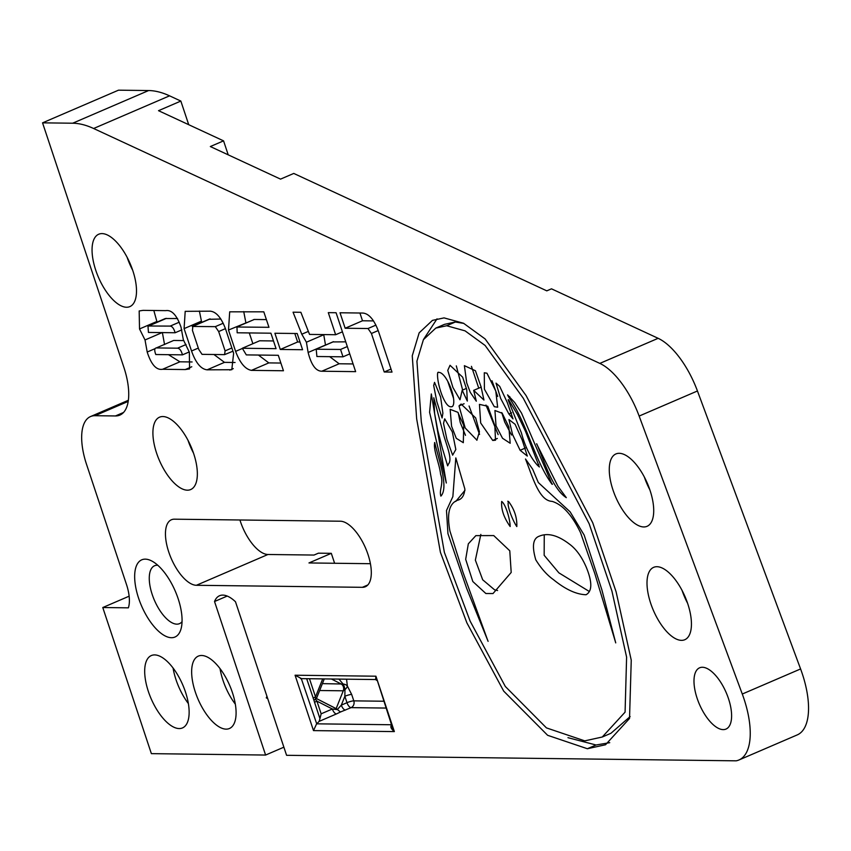 <?xml version="1.0" encoding="UTF-8"?>
<svg xmlns="http://www.w3.org/2000/svg" width="851" height="851" viewBox="0 0 851 851"><rect width="100%" height="100%" fill="white"/><g stroke="black" fill="none" stroke-linecap="round" stroke-linejoin="round"><path stroke-width="1.28" d="M508.866 426.968L502.228 413.278L494.942 410.501L496.016 425.766L502.537 438.276L510.185 443.265L508.866 426.968M501.75 412.575L504.696 422.032L511.568 435.031M486.953 373.206L484.283 372.781L484.41 389.194L494.303 406.704L497.654 407.225L495.782 391.077L486.953 373.206M491.974 380.769L497.718 396.428M499.707 386.375L496.027 383.131L500.633 398.374L508.887 413.98L513.004 418.873L507.228 402.385L499.707 386.375M515.1 424.298L508.93 419.564L512.568 434.51L520.121 450.296L527.322 456.083L522.216 440.063L515.1 424.298M510.111 526.482C510.345 520.918 506.143 504.739 501.686 501.452C501.016 509.217 503.835 517.557 510.111 526.482L510.196 526.482M508.579 501.537C506.292 504.749 512.855 520.95 516.812 526.567C517.174 517.727 514.44 509.377 508.579 501.537L507.76 501.239M539.396 536.141C532.981 538.257 531.779 546.151 535.779 559.809C541.066 568.415 547.002 575.063 553.575 579.754C565.479 589.424 576.297 594.423 586.041 594.743C592.275 591.296 592.37 582.158 586.307 567.319C581.712 556.639 575.978 548.821 569.117 543.863C557.682 535.205 547.778 532.63 539.396 536.141L538.736 536.396M544.246 535.066L544.161 555.288L558.884 572.851L589.083 591.349M493.74 535.577L475.858 535.63L468.327 543.832L465.678 559.309L472.816 581.52L485.857 593.509L493.006 593.551L511.196 572.446L509.781 550.799L493.74 535.577M480.847 534.407L475.358 560.139L482.698 579.797L494.527 589.786L497.58 590.52M475.411 370.738L464.38 365.664L466.72 382.897L470.252 392.3L476.305 401.193L473.677 390.364L483.953 400.055L481.028 386.716L475.411 370.738M471.443 366.345L478.751 388.184M447.754 370.398L452.945 387.535L459.997 399.779L462.21 390.226L467.316 401.076L466.742 389.62L462.636 377.163L450.03 365.292L447.754 370.398M456.317 365.887L462.625 390.045M443.509 423.415L446.913 439.35L452.636 455.157L455.828 449.509L452.317 431.914L444.701 418.83L443.509 423.415M433.691 385.556L436.84 401.651L442.095 418.001L442.882 413.171L440.595 396.981L434.542 382.365L433.691 385.556M451.573 426.255L456.274 438.318L463.306 442.69L463.731 425.362L457.838 412.299L450.147 409.342L451.573 426.255M458.189 412.682L460.253 422.532L465.486 435.34M437.754 372.6C435.935 380.237 445.041 411.576 452.721 406.193C457.423 399.736 445.573 369.706 437.754 372.6L438.329 372.185M452.009 406.735L452.721 406.193M447.956 381.929L453.509 398.215M536.715 443.786C544.183 460.976 552.395 488.761 566.309 497.665L557.958 486.283L536.587 443.807M434.744 442.541C432.946 449.636 439.648 464.252 440.584 474.209C444.073 484.006 438.808 489.697 440.892 496.122C448.977 487.485 438.701 459.689 434.744 442.541L434.563 442.584M615.73 642.824L594.838 573.67L580.52 532.641C572.063 515.036 562.596 504.611 552.108 501.367C539.119 500.888 532.769 477.485 525.503 458.997L532.652 469.178L538.321 482.549L570.106 511.813L584.169 535.077L601.88 589.839L615.72 642.888M488.038 641.25L462.901 572.042L449.924 531.035C446.69 513.493 449.285 503.218 457.689 500.207C461.902 499.218 464.295 495.505 464.88 489.08L455.817 457.912L452.87 496.58L446.488 510.504L447.945 533.641L466.656 588.318L488.102 641.324M464.986 490.314L455.764 501.441M171.434 637.707A42.018 18.403 66.7 0 1 138.596 598.189A42.018 18.403 66.7 0 1 145.308 559.15A42.018 18.403 66.7 0 1 152.106 561.171A42.018 18.403 66.7 0 1 175.274 591.158A42.018 18.403 66.7 0 1 181.114 628.591A42.018 18.403 66.7 0 1 171.434 637.707M157.786 565.266A31.519 13.807 -113.3 0 0 157.244 565.234A31.519 13.807 -113.3 0 0 154.595 565.745A31.519 13.807 -113.3 0 0 153.223 597.349A31.519 13.807 -113.3 0 0 176.848 624.155A31.519 13.807 -113.3 0 0 179.497 623.645A31.519 13.807 -113.3 0 0 182.05 621.666M102.024 233.599A39.391 17.254 -113.3 0 0 98.705 234.238A39.391 17.254 -113.3 0 0 97.003 273.735A39.391 17.254 -113.3 0 0 126.522 307.243A39.391 17.254 -113.3 0 0 129.841 306.615A39.391 17.254 -113.3 0 0 131.554 267.108A39.391 17.254 -113.3 0 0 102.024 233.599M127.107 257.268A39.391 17.254 -113.3 0 0 132.639 270.15M162.881 416.543A39.391 17.254 -113.3 0 0 159.562 417.171A39.391 17.254 -113.3 0 0 157.861 456.679A39.391 17.254 -113.3 0 0 187.38 490.187A39.391 17.254 -113.3 0 0 190.698 489.548A39.391 17.254 -113.3 0 0 192.4 450.051A39.391 17.254 -113.3 0 0 162.881 416.543M187.965 440.212A39.391 17.254 -113.3 0 0 193.496 453.094M201.623 655.483A39.391 17.254 -113.3 0 0 198.304 656.121A39.391 17.254 -113.3 0 0 196.602 695.629A39.391 17.254 -113.3 0 0 226.121 729.137A39.391 17.254 -113.3 0 0 229.44 728.499A39.391 17.254 -113.3 0 0 231.142 689.002A39.391 17.254 -113.3 0 0 201.623 655.483M220.026 668.599A39.391 17.254 -113.3 0 0 235.323 704.149M154.659 654.908A39.391 17.254 -113.3 0 0 151.34 655.547A39.391 17.254 -113.3 0 0 149.638 695.044A39.391 17.254 -113.3 0 0 179.167 728.562A39.391 17.254 -113.3 0 0 182.486 727.924A39.391 17.254 -113.3 0 0 184.188 688.427A39.391 17.254 -113.3 0 0 154.659 654.908M173.072 668.014A39.391 17.254 -113.3 0 0 188.369 703.575M619.251 453.306A39.391 17.254 -113.3 0 0 615.933 453.934A39.391 17.254 -113.3 0 0 614.22 493.442A39.391 17.254 -113.3 0 0 643.75 526.95A39.391 17.254 -113.3 0 0 647.068 526.312A39.391 17.254 -113.3 0 0 648.77 486.815A39.391 17.254 -113.3 0 0 619.251 453.306M644.324 476.975A39.391 17.254 -113.3 0 0 649.866 489.857M656.972 566.702A39.391 17.254 -113.3 0 0 653.653 567.34A39.391 17.254 -113.3 0 0 651.951 606.837A39.391 17.254 -113.3 0 0 681.47 640.356A39.391 17.254 -113.3 0 0 684.789 639.718A39.391 17.254 -113.3 0 0 686.491 600.221A39.391 17.254 -113.3 0 0 656.972 566.702M682.055 590.381A39.391 17.254 -113.3 0 0 687.587 603.253M697.107 698.245A33.359 14.605 -113.3 0 0 725.977 729.084A33.359 14.605 -113.3 0 0 728.488 698.628A33.359 14.605 -113.3 0 0 699.618 667.801A33.359 14.605 -113.3 0 0 697.107 698.245M309.477 678.726L315.519 696.895L315.444 699.309L316.923 701.139L321.146 713.819L332.347 709A5.255 2.298 -113.3 0 0 336.443 713.936L319.114 721.393L316.71 723.829L391.503 724.754M239.918 519.993A35.359 15.488 -113.3 0 0 267.948 554.49L314.019 555.054L318.391 553.182L331.305 553.331L308.966 562.947L370.408 563.702M196.379 585.286L362.366 587.318A35.359 15.488 66.7 0 0 365.345 586.754A35.359 15.488 66.7 0 0 366.866 551.299A35.359 15.488 66.7 0 0 340.379 521.216L174.391 519.184A35.359 15.488 -113.3 0 0 171.413 519.759A35.359 15.488 -113.3 0 0 169.892 555.203A35.359 15.488 -113.3 0 0 196.379 585.286L267.948 554.49M42.55 122.842L118.491 90.174L148.627 90.546A157.584 69.027 66.7 0 1 169.562 95.833L180.848 101.067L158.52 110.683L223.558 140.862L210.335 146.542L280.543 179.125L293.765 173.434L546.799 290.851L551.501 288.829L658.142 338.315A63.038 27.604 66.7 0 1 697.448 390.981L800.589 668.95A67.016 29.349 66.7 0 1 797.227 734.913L738.923 759.996A67.016 29.349 -113.3 0 0 742.285 694.033L639.144 416.065A63.038 27.604 -113.3 0 0 599.838 363.398L93.621 128.501A157.584 69.027 -113.3 0 0 72.686 123.214L42.55 122.842L123.821 367.164A52.528 23.009 66.7 0 1 119.863 415.107A52.528 23.009 66.7 0 1 115.438 415.958L94.961 415.703A52.528 23.009 -113.3 0 0 90.536 416.554A52.528 23.009 -113.3 0 0 86.579 464.497L126.448 584.36A31.519 13.807 66.7 0 1 128.363 607.837L102.78 607.529L151.382 753.646L265.608 755.05L214.526 601.519A38.955 17.063 -113.3 0 1 219.558 595.732A38.955 17.063 -113.3 0 1 235.493 601.774L286.574 755.305L736.179 760.826A67.016 29.349 -113.3 0 0 738.923 759.996M587.381 748.731L605.518 744.763L629.527 718.467L631.251 660.195L616.103 591.807L592.721 522.737L526.131 395.651L485.123 338.943L463.529 323.252L444.052 317.891L432.446 320.38L419.149 332.869L412.256 355.782L416.65 418.788L440.424 552.373L466.88 622.858L503.707 691.129L547.64 735.307L587.381 748.731L596.051 744.997L609.731 742.678M280.277 349.453L274.894 333.252L297.19 333.518L302.584 349.729L280.277 349.453L297.627 341.985L294.808 333.496M266.395 319.593L254.321 319.455L236.972 326.912L237.163 332.784L270.916 333.198L276.064 348.665L242.312 348.25L246.311 354.899L278.298 355.293L283.447 370.759L251.46 370.366C245.279 369.291 239.993 362.962 235.599 351.378L228.494 330.039L229.696 311.828L263.81 311.838L268.959 327.305L236.429 327.007L253.438 319.827M207.123 369.823C200.953 369.164 195.762 362.888 191.528 350.995L184.093 328.624L185.199 311.338L210.271 311.179C216.25 311.764 221.356 317.742 225.611 329.135L233.631 353.261L231.791 369.738L207.123 369.823L224.473 362.356L213.931 354.505M139.521 328.954L139.17 310.966L143.074 310.36L165.743 310.636C171.753 309.679 176.838 315.189 181.018 327.156L183.348 339.794L189.358 352.24L189.55 368.909L185.252 369.557L162.562 369.281C156.339 370.313 151.223 364.568 147.202 352.037L145.021 339.964L139.521 328.954L156.871 321.487L153.829 310.487M328.295 312.636L336.081 312.732L355.644 371.642L321.795 371.227C315.838 371.153 311.285 364.898 308.136 352.484L306.403 342.219L301.786 334.22L293.063 312.2L300.871 312.296L309.541 334.411L335.645 334.73L328.295 312.636M371.419 333.486L368.015 328.518L345.155 328.241L340.017 312.774L362.834 313.051C368.845 313.562 374.025 319.55 378.355 331.007L392.013 372.089L384.226 371.993L371.419 333.486L378.195 330.571M283.872 747.189L265.608 755.05M102.78 607.529L129.139 596.189M180.848 101.067L188.709 124.693M331.305 553.331L334.603 563.256M192.124 361.962L179.923 361.813L168.477 354.676M154.861 348.74L147.202 352.037M164.551 344.57L162.371 332.496M162.137 332.592L145.021 339.964M157.084 322.082L156.871 321.487M177.572 318.508L165.328 318.529L147.978 325.997L148.436 332.433L175.125 332.752C173.902 328.55 172.264 326.327 170.2 326.093L147.978 325.997M173.657 340.464L156.297 347.931C154.425 348.197 154.254 350.389 155.786 354.527L182.476 354.856C181.306 350.623 179.657 348.399 177.551 348.187L156.297 347.931L173.657 340.464L183.848 340.591M189.252 351.931L182.476 354.856M186.061 344.527L177.551 348.187M166.381 318.37L149.031 325.837M181.859 329.858L175.125 332.752M198.315 348.08L191.528 350.995M201.836 322.348L201.442 321.157L184.093 328.624M201.442 321.157L199.389 311.051M233.27 368.632L229.834 370.1M235.067 362.494L224.473 362.356M220.866 319.04L209.272 319.295M210.176 318.912L192.826 326.369L192.443 330.433L198.772 349.463L202.049 354.356L224.579 354.633L232.951 351.208M223.228 323.231L215.303 326.646L192.262 326.465L209.612 319.008M225.441 328.635L218.664 331.55L215.303 326.646M231.876 347.963L225.089 350.878L218.664 331.55M224.579 354.633L225.089 350.878M280.883 363.047L268.81 362.898L251.46 370.366M268.81 362.898L258.427 355.048M242.375 348.463L235.599 351.378M252.875 343.708L249.29 332.932M245.96 322.901L228.494 330.039M245.843 322.582L243.737 311.594M254.321 319.455L253.779 319.54M273.501 340.953L259.661 340.783L242.312 348.25M300.02 342.017L297.627 341.985M353.091 363.941L339.145 363.771L329.688 356.654M325.507 345.08L323.752 334.751L306.403 342.219M308.36 331.39L301.786 334.22M342.421 331.816L335.645 334.73M345.751 341.847L333.028 341.921M349.761 353.91L342.996 356.824L340.549 349.453L315.87 349.229L333.22 341.762M347.314 346.548L340.549 349.453M333.549 341.698L316.2 349.155L316.891 356.505L342.996 356.824M375.961 325.103L368.015 328.518M373.568 320.912L362.505 320.774L345.155 328.241M362.505 320.774L359.93 313.019M391.013 369.079L384.226 371.993M223.558 140.862L228.206 154.839M267.703 698.597L266.289 697.873L266.937 696.267M227.206 596.062L214.526 601.519M319.114 721.393L319.955 718.616L314.583 702.469A5.255 0.904 -18.4 0 1 316.923 701.139L332.347 709L337.283 709.596L341.325 705.128L346.995 702.692L344.857 696.278L344.963 689.618L343.261 690.81L319.646 690.512M385.95 708.064L351.101 707.638L340.464 712L336.411 708.734L316.434 698.554M316.37 698.522L336.134 708.66M316.178 698.49L313.945 700.277L306.679 678.694M322.391 683.63L343.102 684.034L339.283 679.513A5.255 0.904 161.6 0 1 340.283 679.109M584.765 740.87L602.274 737.009L625.081 712.138L626.602 657.132L611.922 591.051L589.158 523.748L523.269 398.204L485.123 345.463L465.071 330.858L446.669 325.752L435.797 328.092L423.404 339.677L416.926 361.154L421.319 422L444.371 552.373L470.146 621.156L505.313 686.47L546.438 727.892L584.765 740.87M602.274 737.009L610.954 733.275L630.112 716.585M463.827 323.401L455.349 322.018L446.669 325.752M455.349 322.018L444.467 324.359L435.797 328.092M437.031 318.848L423.734 339.102M567.968 737.679L596.051 744.997M487.772 406.267L479.443 404.363L480.677 422.968L492.718 440.446L495.495 440.222L494.846 425.681L487.772 406.267M476.858 440.254L479.421 431.765L475.677 417.926L461.093 404.044L459.019 405.906L465.189 427.979L476.964 440.212M552.097 484.315L521.535 413.118L514.706 402.523L507.59 394.896L508.707 397.077C527.216 423.064 534.237 460.21 552.097 484.315L552.565 484.113M446.307 483.017L431.319 393.96L429.595 412.331L446.307 483.017M448.509 463.997L448.381 464.05C453.264 459.232 445.169 442.446 442.914 431.936L433.797 397.757L434.627 413.597L437.765 430.436L442.286 447.988L447.647 465.859L448.445 464.029M508.121 399.832L521.397 432.893C525.003 446.424 530.322 457.178 537.332 465.146L539.364 466.986L525.503 431.329L517.429 414.49L508.547 399.662M509.77 396.619L508.707 397.077M538.8 464.518L537.353 465.135L538.8 464.518M464.103 403.725L459.019 405.906M469.082 406.001L479.56 434.404M485.964 405.033L498.154 434.648M497.335 438.467L492.718 440.446M301.307 678.63L316.71 723.829M314.583 702.469L313.945 700.277M322.699 678.885L315.519 696.895A5.255 0.904 -18.4 0 0 313.168 698.224M345.432 710.074A5.255 2.298 66.7 0 1 341.325 705.128L344.857 696.278A5.255 0.904 161.6 0 1 351.665 694.437L353.803 700.862L383.673 701.224M321.146 713.819L319.955 718.616M300.531 678.619L375.599 679.545L375.929 676.205L392.258 727.031L394.353 731.594C390.737 728.552 389.949 726.297 391.981 724.818M316.455 724.158L313.498 730.605L295.074 675.215L301.265 678.492M376.738 680.364L375.599 679.545M346.548 679.183L347.368 686.044A5.255 2.553 141 0 1 344.963 689.618A5.255 1.542 74.7 0 0 343.102 684.034A5.255 3.861 -171.4 0 1 347.368 686.044L351.665 694.437M511.621 412.799L508.887 413.98M525.503 447.977L520.121 450.296M338.432 679.087L339.145 679.087M340.464 712L336.443 713.936M367.802 584.977L362.366 587.318M93.621 128.501L169.562 95.833M658.142 338.315L599.838 363.398M800.589 668.95L742.285 694.033M697.448 390.981L639.144 416.065M295.074 675.215L375.929 676.205L394.353 731.594L313.498 730.605M72.686 123.214L148.627 90.546M115.438 415.958L123.523 412.48M128.203 401.406L94.961 415.703M336.156 708.606L343.261 690.81A5.255 4.638 -89.3 0 0 340.953 683.864L331.401 678.992M191.783 366.749L185.252 369.557M179.923 361.813L162.562 369.281M179.231 322.21L170.2 326.093M339.145 363.771L321.795 371.227M325.486 345.017L308.136 352.484M351.101 707.638A5.255 2.298 66.7 0 1 346.995 702.692A5.255 0.904 161.6 0 1 353.803 700.862A5.255 4.638 90.7 0 1 351.101 707.638M462.21 390.226L466.412 388.418M128.363 400.278L90.536 416.554M324.274 678.907L316.412 698.628M473.677 390.364L481.23 387.12"/></g></svg>
